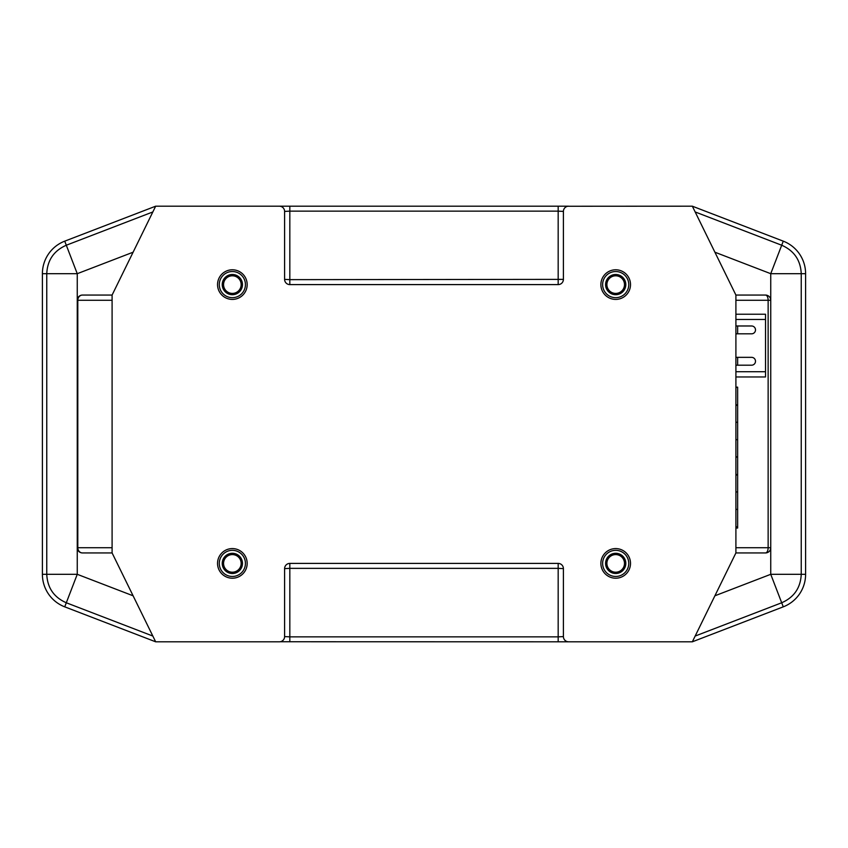 <?xml version="1.0" encoding="UTF-8"?>
<svg xmlns="http://www.w3.org/2000/svg" width="848" height="848" viewBox="0 0 848 848"><rect width="100%" height="100%" fill="white"/><g stroke="black" fill="none" stroke-linecap="round" stroke-linejoin="round"><path stroke-width="1.27" d="M567.778 206.255L692.339 206.191L735.905 295.062L735.905 552.938L692.339 641.809L558.175 641.809L558.175 636.859L563.401 636.583L563.401 568.626L558.175 568.351L558.175 636.859L289.825 636.859L289.825 568.351L558.175 568.351L558.175 563.401A5.226 5.226 0 0 1 563.401 568.626M280.222 641.745L558.175 641.809M284.599 568.626L289.825 568.351L289.825 563.401A5.226 5.226 0 0 0 284.599 568.626L284.599 636.583A5.226 5.226 0 0 1 279.374 641.809L155.661 641.809L112.095 552.938L112.095 295.062L155.661 206.191L289.825 206.191L289.825 211.141L284.599 211.417A5.226 5.226 0 0 0 279.374 206.191L280.222 206.255M563.401 211.417L558.175 211.141L558.175 284.599A5.226 5.226 0 0 0 563.401 279.374L563.401 211.417A5.226 5.226 0 0 1 568.626 206.191L289.825 206.191M692.339 641.809L783.266 606.839A34.853 34.853 0 0 0 805.6 574.308L770.747 574.308L781.697 602.769C794.078 597.321 800.597 587.834 801.243 574.308L801.243 273.692C800.597 260.166 794.078 250.679 781.697 245.231L695.159 211.947M289.825 563.401L558.175 563.401M563.401 636.583A5.226 5.226 0 0 0 568.626 641.809L567.778 641.745M558.175 284.599L289.825 284.599A5.226 5.226 0 0 1 284.599 279.374L289.825 279.649L289.825 211.141L558.175 211.141L558.175 206.191M284.599 211.417L284.599 279.374M247.171 284.599A14.808 14.808 0 0 0 224.953 271.773A14.808 14.808 0 0 0 224.953 297.425A14.808 14.808 0 0 0 247.171 284.599M630.509 284.599A14.808 14.808 0 0 0 608.292 271.773A14.808 14.808 0 0 0 608.292 297.425A14.808 14.808 0 0 0 630.509 284.599M630.509 563.401A14.808 14.808 0 0 0 608.292 550.575A14.808 14.808 0 0 0 608.292 576.227A14.808 14.808 0 0 0 630.509 563.401A14.808 14.808 0 0 0 613.963 548.688A14.808 14.808 0 0 0 601.296 566.856M247.171 563.401A14.808 14.808 0 0 0 224.953 550.575A14.808 14.808 0 0 0 224.953 576.227A14.808 14.808 0 0 0 247.171 563.401M284.599 636.583L289.825 636.859L289.825 641.809M155.661 206.191L64.734 241.161A34.853 34.853 0 0 0 42.4 273.692L42.4 574.308A34.853 34.853 0 0 0 64.734 606.839L155.661 641.809M695.159 636.053L781.697 602.769L783.266 606.839A34.853 34.853 0 0 0 805.6 574.308L805.6 273.692A34.853 34.853 0 0 0 783.266 241.161L692.339 206.191M714.896 595.794L770.747 574.308L770.747 547.713L735.905 547.713M714.896 252.206L770.747 273.692L770.747 547.713A5.226 5.226 0 0 1 765.521 552.938L735.905 552.938M112.095 552.938L82.479 552.938A5.226 5.226 0 0 1 77.253 547.713L77.253 574.308L133.104 595.794M133.104 252.206L77.253 273.692L77.253 300.287L112.095 300.287M112.095 547.713L77.804 547.713A5.226 4.675 -90 0 0 82.479 552.938A5.226 5.226 0 0 1 77.253 547.713L77.253 300.287A5.226 5.226 0 0 1 82.479 295.062L112.095 295.062M735.905 295.062L765.521 295.062A5.226 5.226 0 0 1 770.747 300.287A5.226 5.226 0 0 0 765.521 295.062A5.226 2.618 90 0 1 768.14 300.287L768.14 547.713A5.226 2.618 -90 0 1 765.521 552.938A5.226 5.226 0 0 0 770.747 547.713M735.905 527.615L737.643 527.615L735.905 528.081M735.905 475.028L737.643 475.028L737.643 509.394L735.905 509.383L737.643 509.394L737.643 527.615M737.643 528.028L735.905 528.028L737.643 528.05M735.905 528.007L737.643 528.007M735.905 527.922L737.643 527.922M735.905 527.657L737.643 527.657M735.905 387.25L737.643 387.25L737.643 475.028M735.905 387.154L737.643 387.25M735.905 387.123L737.643 387.154M735.905 456.828L737.643 456.828L735.905 456.818M735.905 405.323L737.643 405.323M735.905 405.227L737.643 405.227M735.905 405.206L737.643 405.206M737.643 404.835L735.905 404.835L737.643 404.835M735.905 439.688L737.643 439.688L735.905 439.677M737.643 474.53L735.905 474.53L737.643 474.53M735.905 474.922L737.643 474.922L735.905 474.912M152.841 211.947L66.303 245.231L77.253 273.692L42.4 273.692A34.853 34.853 0 0 1 64.734 241.161A34.853 34.853 0 0 0 42.4 273.692A34.853 34.853 0 0 1 64.734 241.161L66.303 245.231C53.922 250.679 47.403 260.166 46.757 273.692L46.757 574.308L77.253 574.308L64.734 606.839A34.853 34.853 0 0 1 42.4 574.308A34.853 34.853 0 0 0 64.734 606.839A34.853 34.853 0 0 1 42.4 574.308L46.757 574.308C47.403 587.834 53.922 597.321 66.303 602.769L152.841 636.053M735.905 366.06A0.869 0.869 0 0 1 736.774 365.191L751.582 365.191A3.922 3.922 0 0 0 755.504 361.269A3.922 3.922 0 0 0 751.582 357.347L736.774 357.347A0.869 0.869 0 0 1 735.905 356.478M735.905 314.226L765.521 314.226L765.521 371.721L735.905 371.721M735.905 334.695A0.869 0.869 0 0 1 736.774 333.826L751.582 333.826A3.922 3.922 0 0 0 755.504 329.904A3.922 3.922 0 0 0 751.582 325.982L736.774 325.982A0.869 0.869 0 0 1 735.905 325.113M765.521 371.721L765.521 376.957L735.905 376.957M613.337 274.773A10.112 10.112 0 0 0 608.366 291.564A10.112 10.112 0 0 0 625.389 287.472A10.112 10.112 0 0 0 613.337 274.773M613.645 276.045A8.809 8.809 0 0 0 609.309 290.663A8.809 8.809 0 0 0 624.139 287.101A8.809 8.809 0 0 0 613.645 276.045M613.337 553.564A10.112 10.112 0 0 0 608.366 570.354A10.112 10.112 0 0 0 625.389 566.273A10.112 10.112 0 0 0 613.337 553.564M613.645 554.836A8.809 8.809 0 0 0 609.309 569.453A8.809 8.809 0 0 0 624.139 565.902A8.809 8.809 0 0 0 613.645 554.836M229.999 274.773A10.112 10.112 0 0 0 225.017 291.564A10.112 10.112 0 0 0 242.051 287.472A10.112 10.112 0 0 0 229.999 274.773M230.306 276.045A8.809 8.809 0 0 0 225.971 290.663A8.809 8.809 0 0 0 240.8 287.101A8.809 8.809 0 0 0 230.306 276.045M229.999 553.564A10.112 10.112 0 0 0 225.017 570.354A10.112 10.112 0 0 0 242.051 566.273A10.112 10.112 0 0 0 229.999 553.564M230.306 554.836A8.809 8.809 0 0 0 225.971 569.453A8.809 8.809 0 0 0 240.8 565.902A8.809 8.809 0 0 0 230.306 554.836M217.957 566.856A14.808 14.808 0 0 1 236.571 549.197A14.808 14.808 0 0 1 242.549 574.138A14.808 14.808 0 0 1 217.957 566.856M737.643 491.957L735.905 491.957M737.643 357.347L737.643 365.191M737.643 325.982L737.643 333.826M783.266 606.839A34.853 34.853 0 0 0 805.6 574.308A34.853 34.853 0 0 1 783.266 606.839M805.6 273.692A34.853 34.853 0 0 0 783.266 241.161L770.747 273.692L805.6 273.692A34.853 34.853 0 0 0 783.266 241.161A34.853 34.853 0 0 1 805.6 273.692M563.401 279.374L289.825 279.649L289.825 284.599M735.905 300.287L770.747 300.287M735.905 527.816L737.643 527.816M735.905 387.398L737.643 387.398M735.905 457.061L737.643 457.061M735.905 456.934L737.643 456.934M735.905 456.86L737.643 456.86M735.905 405.302L737.643 405.302M735.905 405.079L737.643 405.079M735.905 404.909L737.643 404.909M735.905 474.785L737.643 474.785M735.905 474.604L737.643 474.604M735.905 474.997L737.643 474.997M77.253 300.287A5.226 5.226 0 0 1 82.479 295.062A5.226 4.675 90 0 0 77.804 300.287L77.804 547.713L77.253 547.713M765.521 319.452L735.905 319.452M602.992 287.652A13.07 13.07 0 0 1 619.411 272.07A13.07 13.07 0 0 1 624.69 294.086A13.07 13.07 0 0 1 602.992 287.652M602.992 566.443A13.07 13.07 0 0 1 619.411 550.871A13.07 13.07 0 0 1 624.69 572.877A13.07 13.07 0 0 1 602.992 566.443M219.653 287.652A13.07 13.07 0 0 1 236.073 272.07A13.07 13.07 0 0 1 241.351 294.086A13.07 13.07 0 0 1 219.653 287.652M219.653 566.443A13.07 13.07 0 0 1 236.073 550.871A13.07 13.07 0 0 1 241.351 572.877A13.07 13.07 0 0 1 219.653 566.443M735.905 422.262L737.643 422.262M735.905 526.809L737.643 526.809M735.905 457.104L737.643 457.104M735.905 387.409L737.643 387.409"/></g></svg>
